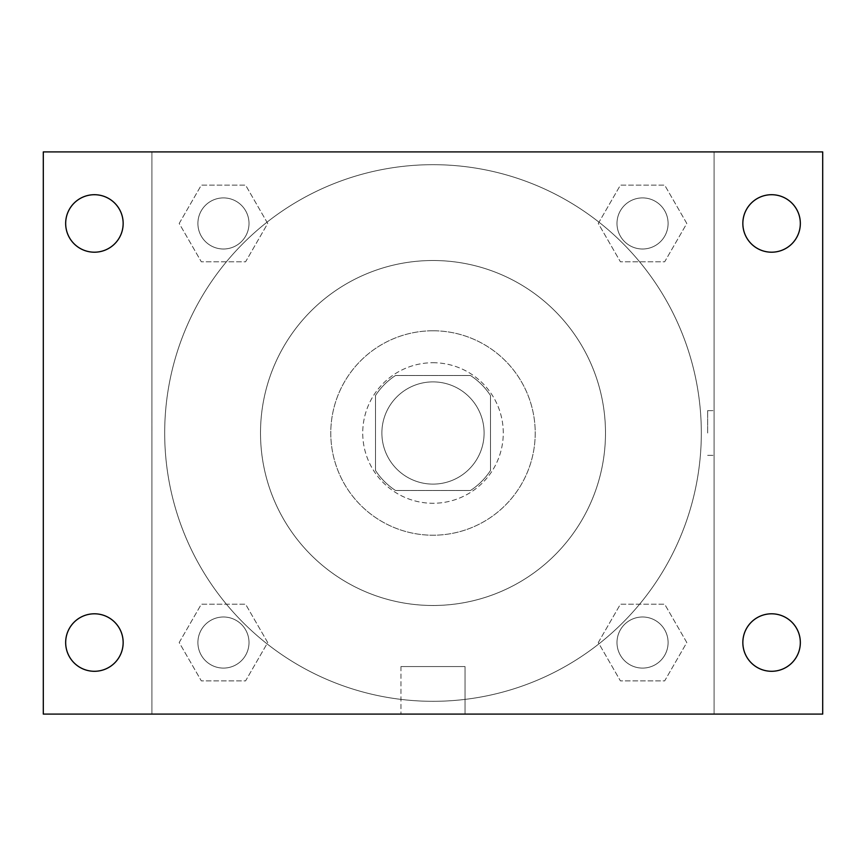 <?xml version="1.0" encoding="UTF-8"?>
<svg xmlns="http://www.w3.org/2000/svg" width="866" height="866" viewBox="0 0 866 866"><rect width="100%" height="100%" fill="white"/><g stroke="black" fill="none" stroke-linecap="round" stroke-linejoin="round"><path stroke-width="0.65" stroke-dasharray="4.33 3.25" d="M484.105 433A51.105 51.105 0 0 0 407.442 388.737A51.105 51.105 0 0 0 407.442 477.263A51.105 51.105 0 0 0 484.105 433A51.105 51.105 0 0 0 407.442 388.737A51.105 51.105 0 0 0 407.442 477.263A51.105 51.105 0 0 0 484.105 433M470.487 490.492L395.513 490.492A68.641 68.641 0 0 1 375.508 470.487L375.508 395.513A68.641 68.641 0 0 1 395.513 375.508L470.487 375.508A68.641 68.641 0 0 1 490.492 395.513L490.492 470.487A68.641 68.641 0 0 1 470.487 490.492L395.513 490.492A68.641 68.641 0 0 1 375.508 470.487L375.508 395.513A68.641 68.641 0 0 1 395.513 375.508L470.487 375.508A68.641 68.641 0 0 1 490.492 395.513L490.492 470.487A68.641 68.641 0 0 1 470.487 490.492M433 362.724A70.276 70.276 0 0 1 493.858 468.138A70.276 70.276 0 0 1 372.142 468.138A70.276 70.276 0 0 1 433 362.724A70.276 70.276 0 0 0 362.724 433A70.276 70.276 0 0 0 433 503.276A70.276 70.276 0 0 0 503.276 433A70.276 70.276 0 0 0 433 362.724M433 330.78A102.22 102.22 0 0 1 521.527 484.105A102.22 102.22 0 0 1 344.473 484.105A102.22 102.22 0 0 1 433 330.78A102.22 102.22 0 0 1 521.527 484.105A102.22 102.22 0 0 1 344.473 484.105A102.22 102.22 0 0 1 433 330.78M433 260.514A172.486 172.486 0 0 1 582.385 519.243A172.486 172.486 0 0 1 283.615 519.243A172.486 172.486 0 0 1 433 260.514A172.486 172.486 0 0 0 260.514 433A172.486 172.486 0 0 0 433 605.486A172.486 172.486 0 0 0 605.486 433A172.486 172.486 0 0 0 433 260.514M179.197 223.46L201.323 185.129L245.587 185.129L267.713 223.46L245.587 261.792L201.323 261.792L179.197 223.46L201.323 185.129L245.587 185.129L267.713 223.46L245.587 261.792L201.323 261.792L179.197 223.46L201.323 185.129L245.587 185.129L267.713 223.46L245.587 261.792L201.323 261.792L179.197 223.46M179.197 642.54L201.323 604.208L245.587 604.208L267.713 642.54L245.587 680.871L201.323 680.871L179.197 642.54L201.323 604.208L245.587 604.208L267.713 642.54L245.587 680.871L201.323 680.871L179.197 642.54L201.323 604.208L245.587 604.208L267.713 642.54L245.587 680.871L201.323 680.871L179.197 642.54M151.907 714.093L151.907 151.907L714.093 151.907L714.093 714.093L151.907 714.093L151.907 151.907L714.093 151.907L714.093 714.093L151.907 714.093L151.907 151.907L714.093 151.907L714.093 714.093L43.3 714.093L43.3 151.907L151.907 151.907L151.907 714.093M598.287 223.46L620.413 185.129L664.677 185.129L686.803 223.46L664.677 261.792L620.413 261.792L598.287 223.46L620.413 185.129L664.677 185.129L686.803 223.46L664.677 261.792L620.413 261.792L598.287 223.46L620.413 185.129L664.677 185.129L686.803 223.46L664.677 261.792L620.413 261.792L598.287 223.46M598.287 642.54L620.413 604.208L664.677 604.208L686.803 642.54L664.677 680.871L620.413 680.871L598.287 642.54L620.413 604.208L664.677 604.208L686.803 642.54L664.677 680.871L620.413 680.871L598.287 642.54L620.413 604.208L664.677 604.208L686.803 642.54L664.677 680.871L620.413 680.871L598.287 642.54M455.364 151.907L410.636 151.918L455.364 151.907M701.319 433A268.319 268.319 0 0 0 298.846 200.631A268.319 268.319 0 0 0 298.846 665.369A268.319 268.319 0 0 0 701.319 433A268.319 268.319 0 0 0 298.846 200.631A268.319 268.319 0 0 0 298.846 665.369A268.319 268.319 0 0 0 701.319 433M249.007 642.54A25.558 25.558 0 0 0 210.676 620.413A25.558 25.558 0 0 0 210.676 664.677A25.558 25.558 0 0 0 249.007 642.54A25.558 25.558 0 0 0 210.676 620.413A25.558 25.558 0 0 0 210.676 664.677A25.558 25.558 0 0 0 249.007 642.54A25.558 25.558 0 0 0 210.676 620.413A25.558 25.558 0 0 0 210.676 664.677A25.558 25.558 0 0 0 249.007 642.54A25.558 25.558 0 0 0 210.676 620.413A25.558 25.558 0 0 0 210.676 664.677A25.558 25.558 0 0 0 249.007 642.54M249.007 223.46A25.558 25.558 0 0 0 210.676 201.323A25.558 25.558 0 0 0 210.676 245.587A25.558 25.558 0 0 0 249.007 223.46A25.558 25.558 0 0 0 210.676 201.323A25.558 25.558 0 0 0 210.676 245.587A25.558 25.558 0 0 0 249.007 223.46A25.558 25.558 0 0 0 210.676 201.323A25.558 25.558 0 0 0 210.676 245.587A25.558 25.558 0 0 0 249.007 223.46A25.558 25.558 0 0 0 210.676 201.323A25.558 25.558 0 0 0 210.676 245.587A25.558 25.558 0 0 0 249.007 223.46M668.097 223.46A25.558 25.558 0 0 0 629.766 201.323A25.558 25.558 0 0 0 629.766 245.587A25.558 25.558 0 0 0 668.097 223.46A25.558 25.558 0 0 0 629.766 201.323A25.558 25.558 0 0 0 629.766 245.587A25.558 25.558 0 0 0 668.097 223.46A25.558 25.558 0 0 0 629.766 201.323A25.558 25.558 0 0 0 629.766 245.587A25.558 25.558 0 0 0 668.097 223.46A25.558 25.558 0 0 0 629.766 201.323A25.558 25.558 0 0 0 629.766 245.587A25.558 25.558 0 0 0 668.097 223.46M616.993 642.54A25.558 25.558 0 0 1 655.324 620.413A25.558 25.558 0 0 1 655.324 664.677A25.558 25.558 0 0 1 616.993 642.54A25.558 25.558 0 0 1 655.324 620.413A25.558 25.558 0 0 1 655.324 664.677A25.558 25.558 0 0 1 616.993 642.54M465.042 714.093L400.958 714.093L465.042 714.093L400.958 714.093L465.042 714.093L465.042 666.56L400.958 666.56L465.042 666.56L400.958 666.56L465.042 666.56L465.042 714.093M151.907 433L151.907 410.636L151.918 433M714.093 433L714.093 410.636L714.093 433M707.652 433L707.652 410.636L707.652 433M714.093 151.907L822.7 151.907L822.7 714.093L714.093 714.093L714.093 151.907M94.405 252.201A28.751 28.751 0 0 0 119.302 209.085A28.751 28.751 0 0 0 69.507 209.085A28.751 28.751 0 0 0 94.405 252.201M94.405 671.291A28.751 28.751 0 0 0 119.302 628.175A28.751 28.751 0 0 0 69.507 628.175A28.751 28.751 0 0 0 94.405 671.291M771.595 252.201A28.751 28.751 0 0 0 796.493 209.085A28.751 28.751 0 0 0 746.698 209.085A28.751 28.751 0 0 0 771.595 252.201M771.595 671.291A28.751 28.751 0 0 0 796.493 628.175A28.751 28.751 0 0 0 746.698 628.175A28.751 28.751 0 0 0 771.595 671.291M668.097 642.54A25.558 25.558 0 0 0 629.766 620.413A25.558 25.558 0 0 0 629.766 664.677A25.558 25.558 0 0 0 668.097 642.54A25.558 25.558 0 0 0 629.766 620.413A25.558 25.558 0 0 0 629.766 664.677A25.558 25.558 0 0 0 668.097 642.54M707.652 455.364L714.093 455.364L707.652 455.364M707.652 410.636L714.093 410.636L707.652 410.636M400.958 666.56L400.958 714.093L400.958 666.56"/><path stroke-width="1.3" d="M43.3 151.907L822.7 151.907L822.7 714.093L43.3 714.093L43.3 151.907M94.405 613.799A28.751 28.751 0 0 1 123.156 642.54A28.751 28.751 0 0 1 94.405 671.291A28.751 28.751 0 0 1 65.664 642.54A28.751 28.751 0 0 1 94.405 613.799M771.595 613.799A28.751 28.751 0 0 1 800.336 642.54A28.751 28.751 0 0 1 771.595 671.291A28.751 28.751 0 0 1 742.844 642.54A28.751 28.751 0 0 1 771.595 613.799M771.595 194.709A28.751 28.751 0 0 1 800.336 223.46A28.751 28.751 0 0 1 771.595 252.201A28.751 28.751 0 0 1 742.844 223.46A28.751 28.751 0 0 1 771.595 194.709M94.405 194.709A28.751 28.751 0 0 1 123.156 223.46A28.751 28.751 0 0 1 94.405 252.201A28.751 28.751 0 0 1 65.664 223.46A28.751 28.751 0 0 1 94.405 194.709"/></g></svg>
